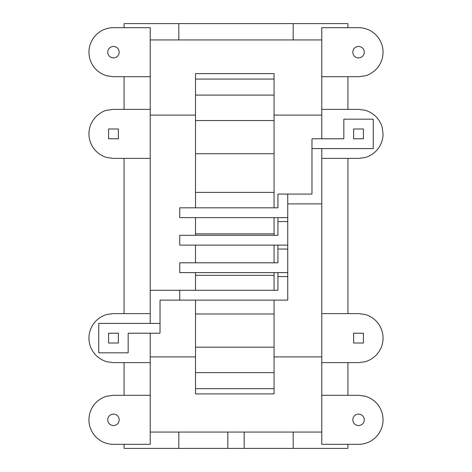 <?xml version="1.0" encoding="UTF-8"?>
<svg xmlns="http://www.w3.org/2000/svg" width="472" height="472" viewBox="0 0 472 472"><rect width="100%" height="100%" fill="white"/><g stroke="black" fill="none" stroke-linecap="round" stroke-linejoin="round"><path stroke-width="0.71" d="M107.12 396.138A24.509 24.509 0 0 0 106.654 396.262A24.509 24.509 0 0 1 107.12 396.138A15.092 15.092 0 0 1 108.56 395.943L113.463 395.3L150.226 395.3L150.226 362.626L113.463 362.626L107.12 361.788A24.509 24.509 0 0 1 107.12 314.44A15.092 15.092 0 0 1 108.56 314.252L113.463 313.609L150.226 313.609L150.226 323.408M106.654 396.262A24.509 24.509 0 0 0 113.463 444.317L150.226 444.317L150.226 395.3M150.226 313.609L150.226 158.391L113.463 158.391L107.12 157.559A24.509 24.509 0 0 1 101.209 112.66A15.092 15.092 0 0 1 108.56 110.023L113.463 109.374L150.226 109.374L150.226 27.683L113.463 27.683A24.509 24.509 0 0 0 107.12 75.862L113.463 76.7L150.226 76.7M321.774 313.609L358.537 313.609L364.88 314.44A24.509 24.509 0 0 1 364.88 361.788A15.092 15.092 0 0 1 363.44 361.977L358.537 362.626L321.774 362.626L321.774 148.591M321.774 138.786L321.774 109.374L358.537 109.374L364.88 110.212A24.509 24.509 0 0 1 382.214 127.54A15.092 15.092 0 0 1 382.403 128.986L383.046 133.883A24.509 24.509 0 0 1 364.88 157.559A15.092 15.092 0 0 1 363.44 157.748L358.537 158.391L321.774 158.391M321.774 395.3L321.774 444.317L358.537 444.317A24.509 24.509 0 0 0 364.88 396.138L358.537 395.3L321.774 395.3L321.774 362.626M150.226 432.063L321.774 432.063M347.917 444.317L347.917 448.4L124.083 448.4L124.083 444.317M347.917 27.683L347.917 23.6L124.083 23.6L124.083 27.683M321.774 39.937L150.226 39.937M321.774 115.097L274.061 115.097M195.514 115.097L150.226 115.097M321.774 356.903L274.061 356.903M195.514 356.903L150.226 356.903M347.917 362.626L347.917 395.3M347.917 158.391L347.917 313.609M347.917 76.7L347.917 109.374M321.774 109.374L321.774 76.7L358.537 76.7L363.44 76.057A15.092 15.092 0 0 0 370.791 73.414A24.509 24.509 0 0 0 358.537 27.683L321.774 27.683L321.774 76.7M124.083 395.3L124.083 362.626M370.791 359.339A24.509 24.509 0 0 1 370.373 359.576M124.083 109.374L124.083 76.7M118.413 55.053A5.717 5.717 0 0 1 107.94 50.71A5.717 5.717 0 0 1 119.18 52.191A5.717 5.717 0 0 1 118.413 55.053M361.399 414.853A5.717 5.717 0 0 1 357.056 425.331A5.717 5.717 0 0 1 358.537 414.091A5.717 5.717 0 0 1 361.399 414.853M354.496 48.15A5.717 5.717 0 0 0 361.399 57.147A5.717 5.717 0 0 0 357.056 46.669A5.717 5.717 0 0 0 354.496 48.15M116.319 414.853A5.717 5.717 0 0 1 111.982 425.331A5.717 5.717 0 0 1 113.463 414.091A5.717 5.717 0 0 1 116.319 414.853M124.083 313.609L124.083 158.391M244.172 432.063L244.172 448.4M293.183 432.063L293.183 448.4M178.817 432.063L178.817 448.4M178.817 23.6L178.817 39.937M293.183 23.6L293.183 39.937M227.828 448.4L227.828 432.063M150.226 333.214L150.226 362.626M311.974 148.591L373.246 148.591L373.246 119.18L343.834 119.18L343.834 138.786L311.974 138.786L311.974 194.075L287.743 194.069L287.743 245.127L179.738 245.127L179.738 235.31L277.925 235.31L274.061 235.31L274.061 217.633M98.754 323.408L98.754 352.82L128.166 352.82L128.166 333.214L160.026 333.214L160.026 323.408L98.754 323.408M274.061 153.736L274.061 73.614L195.514 73.614L195.514 153.736L274.061 153.736L274.061 207.816L277.925 207.816L277.925 194.069L287.743 194.069M277.925 207.816L179.738 207.816L179.738 217.633L287.743 217.633M277.925 217.633L277.925 235.31M189.561 207.816L195.514 207.816L195.514 153.736M287.743 203.892L321.774 203.892M277.925 245.127L277.925 262.804L179.738 262.804L179.738 272.621L287.743 272.621L287.743 300.115L160.026 300.115L160.026 323.408M287.743 245.127L287.743 272.621M189.561 235.31L195.514 235.31L195.514 217.633M287.743 249.057L277.925 249.057M287.743 221.563L277.925 221.563M277.925 272.621L277.925 290.292L150.226 290.292M189.561 262.804L195.514 262.804L195.514 245.127M274.061 245.127L274.061 262.804L277.925 262.804M179.738 290.292L179.738 300.115M287.743 276.551L277.925 276.551M150.226 158.391L150.226 109.374M118.366 333.214L108.56 333.214L108.56 343.014L118.366 343.014L118.366 333.214M195.514 388.651L195.514 393.908L274.061 393.908L274.061 347.174L195.514 347.174L195.514 388.651L274.061 388.651M195.514 300.115L195.514 347.174M195.514 272.621L195.514 290.292M274.061 79.072L195.514 79.072M274.061 192.387L195.514 192.387M274.061 372.644L195.514 372.644M274.061 290.292L274.061 272.621M274.061 347.174L274.061 300.115M274.061 120.549L195.514 120.549M274.061 275.335L195.514 275.335M274.061 313.986L195.514 313.986M274.061 233.864L195.514 233.864M274.061 95.084L195.514 95.084M363.44 128.986L353.634 128.986L353.634 138.786L363.44 138.786L363.44 128.986M108.56 128.986L118.366 128.986L118.366 138.786L108.56 138.786L108.56 128.986M363.44 333.214L363.44 343.014L353.634 343.014L353.634 333.214L363.44 333.214"/></g></svg>
